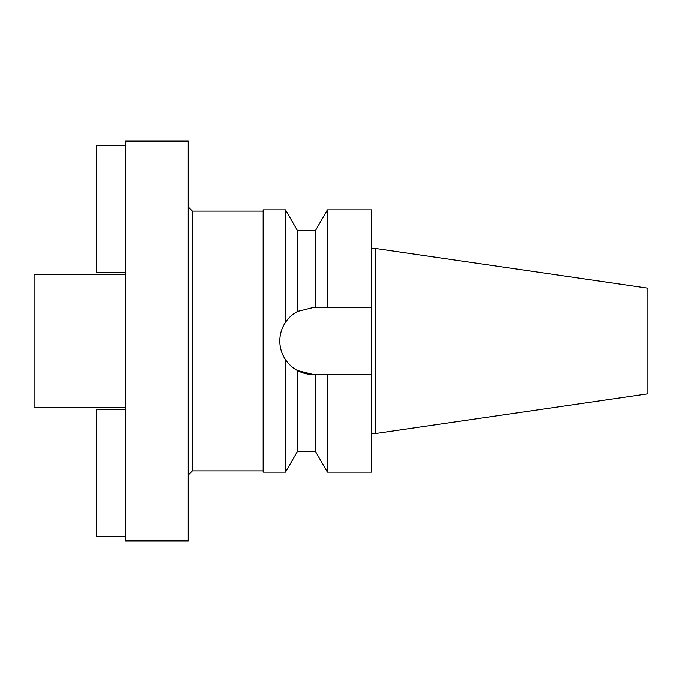 <?xml version="1.0" encoding="UTF-8"?>
<svg xmlns="http://www.w3.org/2000/svg" width="682" height="682" viewBox="0 0 682 682"><rect width="100%" height="100%" fill="white"/><g stroke="black" fill="none" stroke-linecap="round" stroke-linejoin="round"><path stroke-width="1.02" d="M375.56 248.453L375.56 433.547L647.9 393.838L647.9 288.162L375.56 248.453L371.4 248.453M375.56 433.547L371.4 433.547M371.4 374.52L327.403 374.52L327.403 472.174L371.4 472.174L371.4 209.826L327.403 209.826L327.403 307.48L371.4 307.48L313.311 307.48L297.497 311.444C292.118 314.521 288.111 318.144 285.477 322.322L285.477 209.826L263.133 209.826L263.133 472.174L285.477 472.174L285.477 359.678C288.98 364.623 292.987 368.246 297.497 370.556L313.311 374.52A33.52 33.52 0 0 1 297.497 370.556L297.497 451.348L285.477 472.174M297.514 311.435L298.273 311.035M313.311 307.48L315.382 307.48L315.382 230.652L297.497 230.652L297.497 311.444M323.379 374.52L319.372 374.52M294.274 368.595A33.52 33.52 0 0 1 291.171 366.174M288.051 363.037A33.52 33.52 0 0 1 282.339 353.83M280.43 347.513A33.52 33.52 0 0 1 280.43 334.487M282.339 328.17A33.52 33.52 0 0 1 289.313 317.599M291.691 315.382A33.52 33.52 0 0 1 294.402 313.319M313.311 374.52L327.403 374.52M297.497 451.348L315.382 451.348L315.382 374.52M302.569 372.756L301.58 372.406M293.942 368.365L291.683 366.618M285.477 322.322C281.709 328.051 279.808 334.274 279.791 341C279.808 347.726 281.709 353.949 285.477 359.678M263.133 211.079L192.341 211.079L192.341 470.921L188.172 475.09M263.133 470.921L192.341 470.921M192.341 211.079L188.172 206.91M188.172 540.877L188.172 141.123L125.71 141.123L125.71 540.877L188.172 540.877M125.71 274.377L34.1 274.377L34.1 407.623L125.71 407.623M125.71 536.717L96.563 536.717L96.563 409.712L125.71 409.712M125.71 145.283L96.563 145.283L96.563 272.288L125.71 272.288M315.382 230.652L327.403 209.826M315.382 451.348L327.403 472.174M297.497 230.652L285.477 209.826"/></g></svg>
